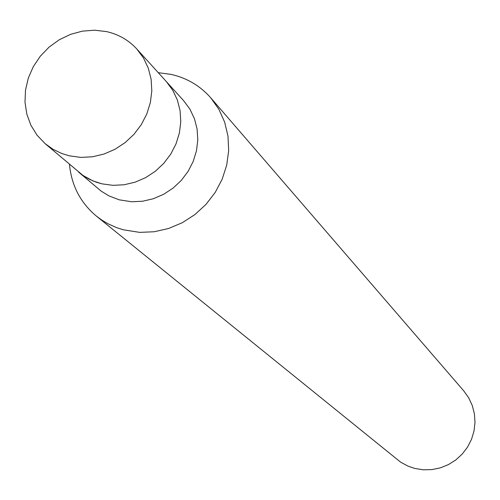 <?xml version="1.0" encoding="UTF-8"?>
<svg xmlns="http://www.w3.org/2000/svg" width="500" height="500" viewBox="0 0 500 500"><rect width="100%" height="100%" fill="white"/><g stroke="black" fill="none" stroke-linecap="round" stroke-linejoin="round"><path stroke-width="0.75" d="M69.469 164.344C71.475 185.469 80.431 202.706 96.337 216.062L400.544 462.094L408.006 466.138L414.725 468.425L423.206 469.8L431.838 469.613L440.331 467.863L448.4 464.613L455.781 459.963L462.231 454.062L467.531 447.119L471.506 439.356L474.019 431.037L475 422.438L474.412 413.837L472.281 405.525L468.675 397.775L463.731 390.838L210.812 97.906C200.225 85.869 187.019 78.037 171.206 74.412L158.275 72.681M96.337 216.062L101.95 220.175L107.95 223.738L116.469 227.587L123.181 229.769L139.662 232.375L154.188 231.756L168.55 228.506L182.275 222.719L194.9 214.594L205.994 204.394L215.188 192.469L222.175 179.213L226.719 165.081L228.675 150.544L227.981 136.094L224.681 122.2L218.894 109.331L210.812 97.906M45.169 143.694L83.062 175.519L92.938 180.912L101.944 183.837L96.469 182.256L89.519 179.331L84.625 176.556L78.612 172.119L101.137 191.094L108.925 195.881L119.25 199.831L131.7 201.762L142.594 201.238L153.35 198.731L163.619 194.312L173.038 188.137L181.287 180.406L188.088 171.394L193.206 161.4L196.481 150.769L197.787 139.856L197.1 129.044L194.438 118.688L189.906 109.131L183.656 100.706L136.862 49.05C128.644 40.125 118.513 34.3 106.487 31.587L94.562 30.2L82.425 31.137L70.512 34.369L59.262 39.762L49.081 47.119L40.325 56.181L33.325 66.612L28.325 78.044L25.512 90.056L25 102.212L26.806 114.081L30.875 125.219L37.069 135.213L45.169 143.694L53.081 149.325L61.894 153.556L69.45 155.856L80.838 157.394L92.487 156.788L104.006 154.05L115.013 149.281L125.113 142.625L133.981 134.319L141.294 124.644L146.819 113.925L150.363 102.531L151.812 90.85L151.119 79.287L148.319 68.219L143.512 58.031L136.862 49.05M101.944 183.837L112.869 185.338L124.044 184.781L135.087 182.188L145.625 177.644L155.294 171.287L163.775 163.35L170.769 154.088L176.038 143.825L179.406 132.912L180.769 121.713L180.075 110.619L177.362 100L172.725 90.213L166.331 81.575L172.725 90.213L177.362 100L180.075 110.619L180.769 121.713L179.406 132.912L176.038 143.825L170.769 154.088L163.775 163.35L155.294 171.287L145.625 177.644L135.087 182.188L124.044 184.781L112.869 185.338L101.944 183.837"/></g></svg>
